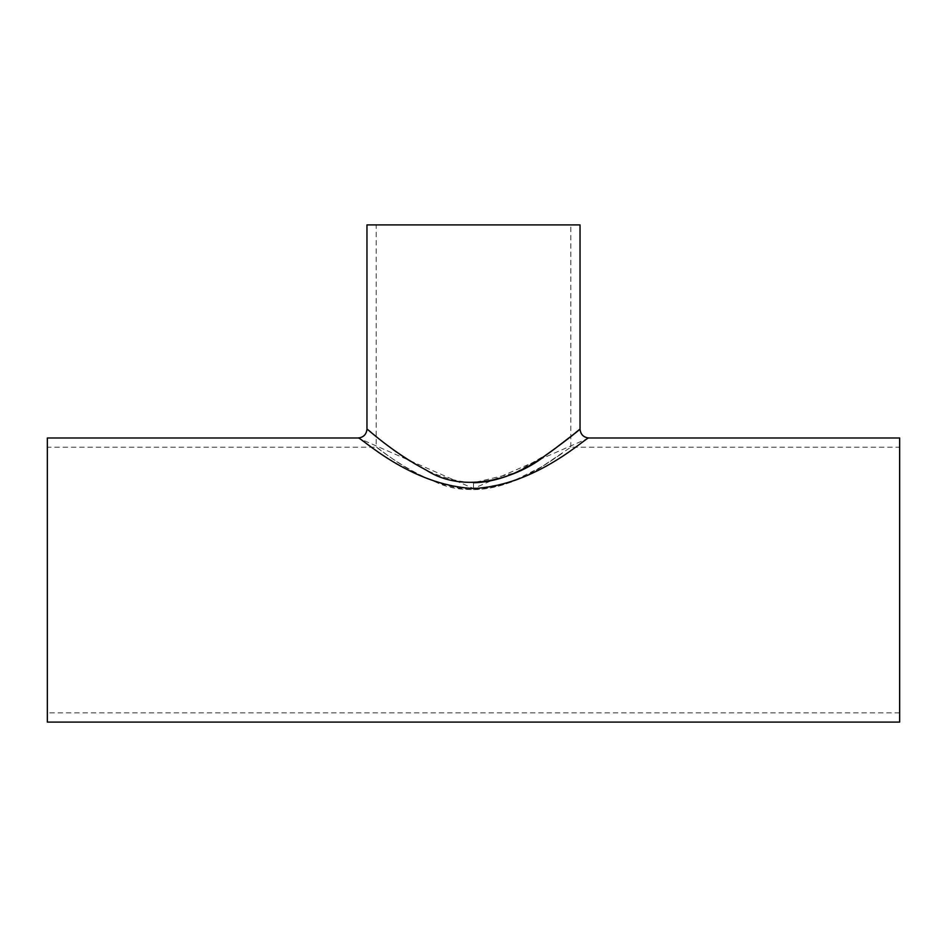 <?xml version="1.0" encoding="UTF-8"?>
<svg xmlns="http://www.w3.org/2000/svg" width="947" height="947" viewBox="0 0 947 947"><rect width="100%" height="100%" fill="white"/><g stroke="black" fill="none" stroke-linecap="round" stroke-linejoin="round"><path stroke-width="0.71" stroke-dasharray="4.74 3.55" d="M366.963 429.109C368.146 426.612 414.253 479.502 473.5 482.781L515.109 472.837L548.301 453.459L580.038 429.109M588.916 437.988L473.5 488.498L358.084 437.988M366.963 224.913L580.038 224.913M47.35 437.988L47.35 722.088M899.65 437.988L899.65 722.088M47.35 447.221L47.35 712.854L47.35 447.221L376.196 447.221C376.421 446.653 401.232 467.984 435.549 481.999C471.192 499.294 517.287 483.739 542.3 466.433L563.086 452.761C547.875 462.752 513.653 489.126 473.5 489.635C420.397 487.823 376.61 445.185 376.196 447.221L376.196 224.913L570.804 224.913L376.196 224.913M899.65 447.221L899.65 712.854L899.65 447.221L570.804 447.221L541.838 466.717L511.12 482.118L473.5 489.635M473.5 488.498L473.5 482.781M570.804 447.221L570.804 224.913M899.65 712.854L47.35 712.854"/><path stroke-width="1.42" d="M473.5 482.781C519.24 481.49 555.392 447.469 572.106 435.573C589.934 420.504 576.084 433.809 545.579 455.318C517.938 478.14 464.148 494.677 426.552 470.28C392.413 452.441 367.116 428.589 366.963 429.109C366.43 434.484 363.47 437.443 358.084 437.988C359.363 435.632 409.329 485.409 473.5 488.51C537.671 485.409 587.637 435.632 588.916 437.988C583.53 437.455 580.57 434.495 580.038 429.109L580.038 224.913L366.963 224.913L366.963 429.109M588.916 437.988L899.65 437.988L899.65 722.088L47.35 722.088L47.35 437.988L358.084 437.988"/></g></svg>
